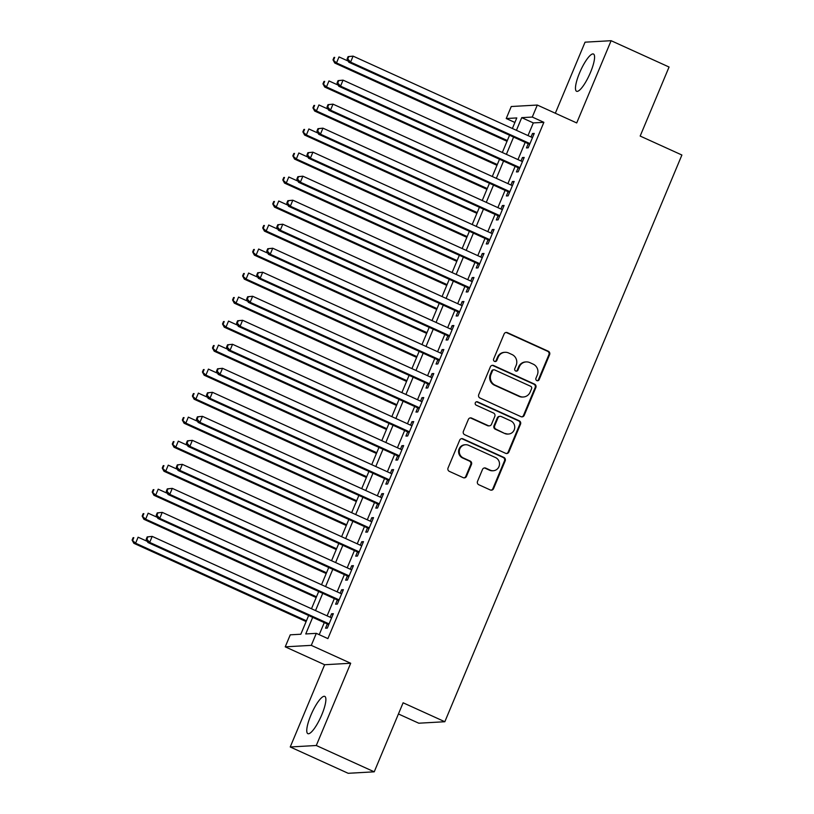 <?xml version="1.0" encoding="UTF-8"?>
<svg xmlns="http://www.w3.org/2000/svg" width="814" height="814" viewBox="0 0 814 814"><rect width="100%" height="100%" fill="white"/><g stroke="black" fill="none" stroke-linecap="round" stroke-linejoin="round"><path stroke-width="1.22" d="M536.853 380.606A1.801 1.74 86.8 0 0 539.133 379.68L549.613 354.639A2.574 2.483 86.8 0 0 548.321 351.251L507.376 332.651A2.574 2.483 86.8 0 0 504.11 333.974L493.63 359.015A1.801 1.74 86.8 0 0 495.329 361.538A1.801 1.74 86.8 0 0 496.815 360.46L498.178 357.224A8.242 7.937 86.8 0 1 508.608 352.981L512.026 354.538A8.242 7.937 86.8 0 1 516.147 365.384L514.794 368.63A1.801 1.74 86.8 0 0 516.483 371.153A1.801 1.74 86.8 0 0 517.979 370.075L519.332 366.829A8.242 7.937 86.8 0 1 529.772 362.596L533.18 364.143A8.242 7.937 86.8 0 1 537.301 375L535.948 378.235A1.801 1.74 86.8 0 0 536.853 380.606M537.291 380.738A1.801 1.74 86.8 0 0 538.43 379.721L548.911 354.68A2.574 2.483 86.8 0 0 547.619 351.292L506.664 332.692A2.574 2.483 86.8 0 0 505.891 332.478M494.973 361.518A1.801 1.74 86.8 0 0 496.113 360.5L497.476 357.265L498.178 357.224M516.137 371.133A1.801 1.74 86.8 0 0 517.277 370.116L518.63 366.87L519.332 366.829M321.815 714.712A20.452 4.915 -65.6 0 0 324.776 696.397A20.452 4.915 -65.6 0 0 310.826 715.333A20.452 4.915 -65.6 0 0 307.855 733.648A20.452 4.915 -65.6 0 0 321.815 714.712M590.516 72.344A20.452 4.915 -65.6 0 0 593.487 54.029A20.452 4.915 -65.6 0 0 579.537 72.965A20.452 4.915 -65.6 0 0 576.566 91.28A20.452 4.915 -65.6 0 0 590.516 72.344M477.523 481.359A2.574 2.483 86.8 0 0 478.805 484.747L490.293 489.967A2.574 2.483 86.8 0 0 493.559 488.644L505.189 460.826A2.574 2.483 86.8 0 0 503.907 457.437L462.952 438.838A2.574 2.483 86.8 0 0 459.696 440.16L448.056 467.969A2.574 2.483 86.8 0 0 449.348 471.367L463.227 477.665A2.574 2.483 86.8 0 0 466.483 476.343L471.469 464.438A2.574 2.483 86.8 0 0 470.177 461.05L463.288 457.926A6.888 6.634 86.8 0 1 465.537 444.739A6.888 6.634 86.8 0 1 468.569 445.309L495.523 457.56A6.888 6.634 86.8 0 1 493.284 470.736A6.888 6.634 86.8 0 1 490.252 470.166L485.755 468.131A2.574 2.483 86.8 0 0 482.499 469.454L477.523 481.359M374.226 771.825L348.178 773.3L290.232 746.977L316.29 745.502L374.226 771.825L403.113 702.787L444.831 721.733L681.898 155.016L640.17 136.06L669.057 67.023L611.111 40.7L576.709 122.945L537.301 105.047L532.285 117.053L543.874 122.324L327.9 638.614L316.31 633.353L311.284 645.36L285.236 646.835L290.262 634.828L300.824 634.228L308.648 615.516M316.29 745.502L350.692 663.257L311.284 645.36M520.96 416.656A2.574 2.483 86.8 0 0 524.226 415.333L535.856 387.525A2.574 2.483 86.8 0 0 534.564 384.127L493.62 365.527A2.574 2.483 86.8 0 0 490.354 366.849L478.724 394.668A2.574 2.483 86.8 0 0 480.006 398.056L520.96 416.656M520.522 424.175L508.892 451.984A2.574 2.483 86.8 0 1 505.626 453.317L464.682 434.707A2.574 2.483 86.8 0 1 463.39 431.318L468.365 419.413A2.574 2.483 86.8 0 1 471.632 418.091L488.237 425.641A2.574 2.483 86.8 0 0 491.493 424.308L494.8 416.412A2.574 2.483 86.8 0 0 493.508 413.024L476.221 405.168A1.801 1.74 86.8 0 1 476.811 401.719A1.801 1.74 86.8 0 1 477.604 401.872L519.23 420.787A2.574 2.483 86.8 0 1 520.522 424.175L519.82 424.216L508.19 452.024L508.892 451.984M611.111 40.7L585.062 42.175L555.331 113.238M528.215 143.722L526.455 147.924L528.215 147.822L534.249 133.415L532.488 133.516L531.043 136.966M518.172 167.735L516.412 171.937L518.172 171.835L524.196 157.428L522.435 157.529L521.001 160.979M508.129 191.748L506.369 195.95L508.129 195.848L514.153 181.441L512.393 181.542L510.958 184.992M498.076 215.761L496.326 219.963L498.087 219.861L504.11 205.454L502.35 205.555L500.905 209.005M488.034 239.774L486.273 243.976L488.034 243.874L494.067 229.467L492.307 229.568L490.862 233.018M477.991 263.787L476.231 267.989L477.991 267.887L484.015 253.48L482.254 253.581L480.82 257.031M467.948 287.8L466.188 292.002L467.948 291.9L473.972 277.493L472.212 277.594L470.777 281.044M457.895 311.813L456.145 316.015L457.906 315.924L463.929 301.506L462.169 301.607L460.724 305.057M447.853 335.826L446.092 340.028L447.853 339.937L453.886 325.529L452.126 325.62L450.681 329.07M437.81 359.839L436.05 364.041L437.81 363.95L443.844 349.542L442.083 349.633L440.639 353.083M427.767 383.862L426.007 388.064L427.767 387.963L433.791 373.555L432.031 373.646L430.596 377.096M417.714 407.875L415.964 412.077L417.724 411.976L423.748 397.568L421.988 397.67L420.543 401.109M407.672 431.888L405.911 436.09L407.672 435.989L413.705 421.581L411.945 421.683L410.5 425.122M397.629 455.901L395.869 460.103L397.629 460.002L403.663 445.594L401.902 445.696L400.457 449.135M387.586 479.914L385.826 484.116L387.586 484.015L393.61 469.607L391.849 469.709L390.415 473.148M377.543 503.927L375.783 508.129L377.543 508.028L383.567 493.62L381.807 493.722L380.362 497.171M367.49 527.94L365.74 532.142L367.501 532.041L373.524 517.633L371.764 517.735L370.319 521.184M357.448 551.953L355.687 556.155L357.448 556.054L363.482 541.646L361.721 541.748L360.276 545.197M347.405 575.966L345.645 580.168L347.405 580.067L353.429 565.659L351.668 565.761L350.234 569.21M337.362 599.979L335.602 604.181L337.362 604.08L343.386 589.672L341.626 589.774L340.181 593.223M543.874 122.324L533.312 122.914L528.011 135.582M525.183 142.338L517.969 159.595M515.14 166.361L507.916 183.608M505.097 190.374L497.873 207.621M495.044 214.387L487.83 231.634M485.002 238.4L477.787 255.647M474.959 262.413L467.745 279.67M464.916 286.426L457.692 303.683M454.863 310.439L447.649 327.696M444.82 334.452L437.606 351.709M434.778 358.465L427.564 375.722M424.735 382.478L417.511 399.735M414.682 406.491L407.468 423.748M404.639 430.504L397.425 447.761M394.597 454.517L387.383 471.774M384.554 478.53L377.33 495.787M374.511 502.543L367.287 519.8M364.458 526.566L357.244 543.813M354.416 550.579L347.202 567.826M344.373 574.592L337.149 591.839M334.33 598.605L327.106 615.852M324.277 622.618L319.23 634.676M327.309 623.992L325.559 628.194L327.32 628.093L333.343 613.685L331.583 613.787L330.138 617.236M398.433 713.97L418.783 723.208L444.831 721.733M350.692 663.257L324.644 664.733L290.232 746.977M324.644 664.733L285.236 646.835M514.896 122.466L506.227 118.529L511.253 106.522L537.301 105.047M312.688 617.348L305.749 633.943L316.31 633.353M532.285 117.053L521.723 117.654L516.422 130.321M513.593 137.078L506.379 154.334M503.551 161.091L496.337 178.347M493.508 185.104L486.284 202.36M483.455 209.117L476.241 226.373M473.412 233.13L466.198 250.386M463.37 257.143L456.155 274.399M453.327 281.156L446.103 298.412M443.274 305.179L436.06 322.425M433.231 329.192L426.017 346.438M423.188 353.205L415.974 370.451M413.146 377.218L405.921 394.475M403.103 401.231L395.879 418.488M393.05 425.244L385.836 442.501M383.007 449.257L375.793 466.514M372.965 473.27L365.74 490.527M362.922 497.283L355.698 514.54M352.869 521.296L345.655 538.553M342.826 545.309L335.612 562.566M332.784 569.322L325.569 586.579M322.741 593.335L315.517 610.592M512.382 128.48L516.788 117.928L506.227 118.529M311.477 608.76L318.691 591.503M321.52 584.747L328.734 567.49M331.563 560.724L338.787 543.477M341.615 536.711L348.83 519.464M351.658 512.698L358.872 495.451M361.701 488.685L368.915 471.428M371.744 464.672L378.968 447.415M381.797 440.659L389.011 423.402M391.839 416.646L399.053 399.389M401.882 392.633L409.096 375.376M411.925 368.62L419.149 351.363M421.978 344.607L429.192 327.35M432.02 320.594L439.234 303.337M442.063 296.581L449.277 279.324M452.106 272.568L459.33 255.311M462.149 248.555L469.373 231.298M472.201 224.542L479.415 207.285M482.244 200.519L489.458 183.272M492.287 176.506L499.511 159.259M502.33 152.493L509.554 135.246M533.312 122.914L521.723 117.654M532.488 133.516L533.933 134.168M522.435 157.529L523.88 158.181M512.393 181.542L513.838 182.194M502.35 205.555L503.795 206.207M492.307 229.568L493.752 230.23M482.254 253.581L483.699 254.243M472.212 277.594L473.656 278.256M462.169 301.607L463.614 302.269M452.126 325.62L453.571 326.282M442.083 349.633L443.518 350.295M432.031 373.646L433.475 374.308M421.988 397.67L423.433 398.321M411.945 421.683L413.39 422.334M401.902 445.696L403.347 446.347M391.849 469.709L393.294 470.36M381.807 493.722L383.252 494.373M371.764 517.735L373.209 518.386M361.721 541.748L363.166 542.399M351.668 565.761L353.113 566.412M341.626 589.774L343.07 590.435M331.583 613.787L333.028 614.448M526.149 361.915L525.447 361.955A8.242 7.937 86.8 0 0 518.63 366.87M504.985 352.299L504.283 352.34A8.242 7.937 86.8 0 0 497.476 357.265M521.743 416.87A2.574 2.483 86.8 0 0 523.514 415.374L535.154 387.566A2.574 2.483 86.8 0 0 533.862 384.167L492.918 365.567A2.574 2.483 86.8 0 0 492.134 365.364M531.583 388.665A1.801 1.74 86.8 0 0 530.687 386.294L494.739 369.963A1.801 1.74 86.8 0 0 492.46 370.889L491.025 374.308A8.242 7.937 86.8 0 0 495.156 385.164L519.719 396.316A8.242 7.937 86.8 0 0 530.158 392.083L531.583 388.665M493.945 369.821L493.243 369.861A1.801 1.74 86.8 0 0 491.748 370.93L492.46 370.889M523.341 396.998L522.639 397.039A8.242 7.937 86.8 0 1 519.017 396.357L494.444 385.195A8.242 7.937 86.8 0 1 490.323 374.348L491.748 370.93M506.41 453.52A2.574 2.483 86.8 0 0 508.19 452.024M489.367 425.844L488.665 425.885A2.574 2.483 86.8 0 1 487.535 425.681L470.93 418.131A2.574 2.483 86.8 0 0 470.146 417.928M519.82 424.216A2.574 2.483 86.8 0 0 518.528 420.828L476.902 401.913A1.801 1.74 86.8 0 0 476.465 401.78M505.474 433.465A6.888 6.634 86.8 0 0 514.641 428.388A6.888 6.634 86.8 0 0 510.744 420.858L501.251 416.544A2.574 2.483 86.8 0 0 497.985 417.867L494.688 425.763A2.574 2.483 86.8 0 0 495.97 429.151L504.761 433.506A6.888 6.634 86.8 0 0 507.794 434.076L508.496 434.035M500.111 416.33L499.409 416.371A2.574 2.483 86.8 0 0 497.283 417.908L497.985 417.867M504.761 433.506L495.268 429.192A2.574 2.483 86.8 0 1 493.976 425.803L497.283 417.908M493.284 470.736L492.572 470.777A6.888 6.634 86.8 0 1 489.55 470.207L485.052 468.172A2.574 2.483 86.8 0 0 484.279 467.958M465.537 444.739L464.835 444.78A6.888 6.634 86.8 0 0 462.586 457.967L463.288 457.926M464 477.869A2.574 2.483 86.8 0 0 465.781 476.383L470.757 464.479A2.574 2.483 86.8 0 0 469.475 461.09L462.586 457.967M491.076 490.17A2.574 2.483 86.8 0 0 492.857 488.685L504.487 460.866A2.574 2.483 86.8 0 0 503.194 457.478L462.25 438.878A2.574 2.483 86.8 0 0 461.467 438.665M348.209 61.101L339.011 56.919L336.497 62.922L334.737 63.024L507.02 141.29M333.709 59.788L334.717 57.387L334.015 57.428L333.007 59.829L336.497 62.922L507.336 140.527M334.015 57.428L334.717 57.387M334.737 63.024L333.007 59.829M348.097 56.624L347.09 59.025L347.792 58.984L348.799 56.583L348.097 56.624L353.093 56.125L532.488 137.617M348.799 56.583L353.093 56.125L350.58 62.129L348.819 62.23L529.66 144.373M529.975 143.62L350.58 62.129L347.792 58.984M347.09 59.025L348.819 62.23M338.166 85.114L328.968 80.932L326.455 86.935L324.694 87.037L496.978 165.303M323.667 83.801L324.674 81.4L323.972 81.441L322.965 83.842L326.455 86.935L497.293 164.55M323.972 81.441L324.674 81.4M324.694 87.037L322.965 83.842M328.123 109.127L318.925 104.945L316.412 110.948L314.652 111.05L486.935 189.316M313.624 107.814L314.631 105.413L313.919 105.454L312.922 107.855L316.412 110.948L487.25 188.563M313.919 105.454L314.631 105.413M314.652 111.05L312.922 107.855M318.081 133.14L308.872 128.968L306.369 134.971L304.609 135.063L476.882 213.329M303.581 131.827L304.578 129.426L303.876 129.467L302.869 131.868L306.369 134.971L477.208 212.576M303.876 129.467L304.578 129.426M304.609 135.063L302.869 131.868M308.028 157.153L298.83 152.981L296.316 158.984L294.556 159.076L466.839 237.342M293.528 155.84L294.536 153.439L293.834 153.48L292.826 155.881L296.316 158.984L467.155 236.589M293.834 153.48L294.536 153.439M294.556 159.076L292.826 155.881M338.054 80.637L337.047 83.038L337.749 82.997L338.756 80.596L338.054 80.637L343.05 80.138L522.446 161.63M338.756 80.596L343.05 80.138L340.537 86.142L338.777 86.243L519.617 168.386M519.932 167.633L340.537 86.142L337.749 82.997M337.047 83.038L338.777 86.243M328.001 104.65L327.004 107.051L327.706 107.01L328.714 104.609L328.001 104.65L333.007 104.151L512.393 185.643M328.714 104.609L333.007 104.151L330.494 110.155L328.734 110.256L509.574 192.399M509.89 191.646L330.494 110.155L327.706 107.01M327.004 107.051L328.734 110.256M317.959 128.663L316.951 131.064L317.663 131.034L318.661 128.632L317.959 128.663L322.954 128.164L502.35 209.656M318.661 128.632L322.954 128.164L320.451 134.168L318.691 134.269L499.521 216.422M499.837 215.659L320.451 134.168L317.663 131.034M316.951 131.064L318.691 134.269M307.916 152.686L306.909 155.087L307.611 155.047L308.618 152.645L307.916 152.686L312.912 152.177L492.307 233.669M308.618 152.645L312.912 152.177L310.399 158.181L308.638 158.282L489.479 240.435M489.794 239.672L310.399 158.181L307.611 155.047M306.909 155.087L308.638 158.282M297.985 181.166L288.787 176.994L286.274 182.997L284.513 183.089L456.796 261.355M283.486 179.853L284.493 177.452L283.791 177.493L282.784 179.894L286.274 182.997L457.112 260.602M283.791 177.493L284.493 177.452M284.513 183.089L282.784 179.894M297.873 176.699L296.866 179.1L297.568 179.06L298.575 176.658L297.873 176.699L302.869 176.19L482.264 257.682M298.575 176.658L302.869 176.19L300.356 182.194L298.596 182.295L479.436 264.448M479.751 263.685L300.356 182.194L297.568 179.06M296.866 179.1L298.596 182.295M287.942 205.189L278.744 201.007L276.231 207.01L274.471 207.112L446.754 285.368M273.443 203.866L274.45 201.465L273.738 201.506L272.741 203.907L276.231 207.01L447.069 284.615M273.738 201.506L274.45 201.465M274.471 207.112L272.741 203.907M287.82 200.712L286.823 203.113L287.525 203.073L288.532 200.671L287.82 200.712L292.826 200.203L472.212 281.695M288.532 200.671L292.826 200.203L290.313 206.207L288.553 206.308L469.393 288.461M469.709 287.698L290.313 206.207L287.525 203.073M286.823 203.113L288.553 206.308M277.9 229.202L268.701 225.02L266.188 231.023L264.428 231.125L436.711 309.381M263.4 227.879L264.397 225.478L263.695 225.519L262.698 227.92L266.188 231.023L437.026 308.628M263.695 225.519L264.397 225.478M264.428 231.125L262.698 227.92M277.778 224.725L276.77 227.126L277.482 227.086L278.48 224.684L277.778 224.725L282.773 224.216L462.169 305.708M278.48 224.684L282.773 224.216L280.27 230.22L278.51 230.321L459.34 312.474M459.656 311.711L280.27 230.22L277.482 227.086M276.77 227.126L278.51 230.321M267.857 253.215L258.649 249.033L256.135 255.036L254.375 255.138L426.658 333.394M253.347 251.892L254.355 249.491L253.653 249.532L252.645 251.933L256.135 255.036L426.974 332.641M253.653 249.532L254.355 249.491M254.375 255.138L252.645 251.933M267.735 248.738L266.727 251.139L267.43 251.099L268.437 248.697L267.735 248.738L272.731 248.229L452.126 329.731M268.437 248.697L272.731 248.229L270.217 254.233L268.457 254.334L449.297 336.487M449.613 335.734L270.217 254.233L267.43 251.099M266.727 251.139L268.457 254.334M257.804 277.228L248.606 273.046L246.093 279.049L244.332 279.151L416.615 357.407M243.305 275.905L244.312 273.504L243.61 273.545L242.603 275.946L246.093 279.049L416.931 356.654M243.61 273.545L244.312 273.504M244.332 279.151L242.603 275.946M257.692 272.751L256.685 275.152L257.387 275.112L258.394 272.71L257.692 272.751L262.688 272.242L442.083 353.744M258.394 272.71L262.688 272.242L260.175 278.256L258.414 278.347L439.255 360.5M439.57 359.747L260.175 278.256L257.387 275.112M256.685 275.152L258.414 278.347M247.761 301.241L238.563 297.059L236.05 303.062L234.29 303.164L406.573 381.42M233.262 299.918L234.269 297.517L233.567 297.558L232.56 299.959L236.05 303.062L406.888 380.667M233.567 297.558L234.269 297.517M234.29 303.164L232.56 299.959M247.639 296.764L246.642 299.165L247.344 299.125L248.351 296.723L247.639 296.764L252.645 296.265L432.041 377.757M248.351 296.723L252.645 296.265L250.132 302.269L248.372 302.36L429.212 384.513M429.527 383.76L250.132 302.269L247.344 299.125M246.642 299.165L248.372 302.36M237.719 325.254L228.52 321.072L226.007 327.075L224.247 327.177L396.53 405.433M223.219 323.941L224.216 321.53L223.514 321.571L222.517 323.972L226.007 327.075L396.845 404.68M223.514 321.571L224.216 321.53M224.247 327.177L222.517 323.972M237.596 320.777L236.589 323.178L237.301 323.138L238.299 320.736L237.596 320.777L242.592 320.278L421.988 401.77M238.299 320.736L242.592 320.278L240.089 326.282L238.329 326.373L419.159 408.526M419.475 407.773L240.089 326.282L237.301 323.138M236.589 323.178L238.329 326.373M227.676 349.267L218.467 345.085L215.964 351.088L214.204 351.19L386.477 429.456M213.176 347.954L214.174 345.553L213.472 345.584L212.464 347.985L215.964 351.088L386.792 428.693M213.472 345.584L214.174 345.553M214.204 351.19L212.464 347.985M227.554 344.79L226.546 347.191L227.248 347.151L228.256 344.749L227.554 344.79L232.55 344.291L411.945 425.783M228.256 344.749L232.55 344.291L230.036 350.295L228.276 350.396L409.116 432.539M409.432 431.786L230.036 350.295L227.248 347.151M226.546 347.191L228.276 350.396M217.511 368.803L216.504 371.204L217.206 371.164L218.213 368.762L217.511 368.803L222.507 368.304L401.902 449.796M218.213 368.762L222.507 368.304L219.994 374.308L218.233 374.409L399.074 456.552M399.389 455.799L219.994 374.308L217.206 371.164M216.504 371.204L218.233 374.409M207.468 392.816L206.461 395.217L207.163 395.177L208.17 392.775L207.468 392.816L212.464 392.317L391.86 473.809M208.17 392.775L212.464 392.317L209.951 398.321L208.191 398.422L389.031 480.565M389.346 479.812L209.951 398.321L207.163 395.177M206.461 395.217L208.191 398.422M217.623 373.28L208.425 369.098L205.911 375.101L204.151 375.203L376.434 453.469M203.124 371.967L204.131 369.566L203.429 369.607L202.421 372.008L205.911 375.101L376.75 452.706M203.429 369.607L204.131 369.566M204.151 375.203L202.421 372.008M207.58 397.293L198.382 393.111L195.869 399.114L194.108 399.216L366.392 477.482M193.081 395.98L194.088 393.579L193.386 393.62L192.379 396.021L195.869 399.114L366.707 476.719M193.386 393.62L194.088 393.579M194.108 399.216L192.379 396.021M197.537 421.306L188.339 417.124L185.826 423.127L184.066 423.229L356.349 501.495M183.038 419.993L184.045 417.592L183.333 417.633L182.336 420.034L185.826 423.127L356.664 500.732M183.333 417.633L184.045 417.592M184.066 423.229L182.336 420.034M197.415 416.829L196.418 419.23L197.12 419.19L198.117 416.788L197.415 416.829L202.421 416.33L381.807 497.822M198.117 416.788L202.421 416.33L199.908 422.334L198.148 422.435L378.978 504.578M379.304 503.825L199.908 422.334L197.12 419.19M196.418 419.23L198.148 422.435M187.495 445.319L178.286 441.137L175.783 447.14L174.023 447.242L346.296 525.508M172.995 444.006L173.993 441.605L173.29 441.646L172.283 444.047L175.783 447.14L346.611 524.755M173.29 441.646L173.993 441.605M174.023 447.242L172.283 444.047M187.373 440.842L186.365 443.243L187.078 443.203L188.075 440.801L187.373 440.842L192.369 440.343L371.764 521.835M188.075 440.801L192.369 440.343L189.855 446.347L188.095 446.448L368.935 528.591M369.251 527.838L189.855 446.347L187.078 443.203M186.365 443.243L188.095 446.448M177.442 469.332L168.244 465.15L165.73 471.153L163.97 471.255L336.253 549.521M162.942 468.019L163.95 465.618L163.248 465.659L162.24 468.06L165.73 471.153L336.569 548.768M163.248 465.659L163.95 465.618M163.97 471.255L162.24 468.06M177.33 464.855L176.323 467.256L177.025 467.216L178.032 464.814L177.33 464.855L182.326 464.356L361.721 545.848M178.032 464.814L182.326 464.356L179.813 470.36L178.052 470.461L358.893 552.604M359.208 551.851L179.813 470.36L177.025 467.216M176.323 467.256L178.052 470.461M167.399 493.345L158.201 489.173L155.688 495.177L153.927 495.268L326.211 573.534M152.9 492.032L153.907 489.631L153.205 489.672L152.198 492.073L155.688 495.177L326.526 572.781M153.205 489.672L153.907 489.631M153.927 495.268L152.198 492.073M167.287 488.868L166.28 491.269L166.982 491.239L167.989 488.838L167.287 488.868L172.283 488.369L351.679 569.861M167.989 488.838L172.283 488.369L169.77 494.373L168.01 494.474L348.85 576.627M349.165 575.864L169.77 494.373L166.982 491.239M166.28 491.269L168.01 494.474M157.356 517.358L148.158 513.186L145.645 519.19L143.885 519.281L316.168 597.547M142.857 516.045L143.864 513.644L143.152 513.685L142.155 516.086L145.645 519.19L316.483 596.794M143.152 513.685L143.864 513.644M143.885 519.281L142.155 516.086M157.234 512.891L156.237 515.293L156.939 515.252L157.947 512.851L157.234 512.891L162.24 512.382L341.626 593.874M157.947 512.851L162.24 512.382L159.727 518.386L157.967 518.487L338.807 600.64M339.123 599.877L159.727 518.386L156.939 515.252M156.237 515.293L157.967 518.487M147.314 541.371L138.105 537.199L135.602 543.203L133.842 543.294L306.115 621.56M132.814 540.058L133.811 537.657L133.109 537.698L132.102 540.099L135.602 543.203L306.44 620.807M133.109 537.698L133.811 537.657M133.842 543.294L132.102 540.099M147.192 536.904L146.184 539.306L146.896 539.265L147.894 536.864L147.192 536.904L152.187 536.395L331.583 617.887M147.894 536.864L152.187 536.395L149.684 542.399L147.924 542.5L328.754 624.653M329.07 623.89L149.684 542.399L146.896 539.265M146.184 539.306L147.924 542.5M538.43 379.721L539.133 379.68M496.113 360.5L496.815 360.46M517.277 370.116L517.979 370.075M506.664 332.692L507.376 332.651M547.619 351.292L548.321 351.251M548.911 354.68L549.613 354.639M492.918 365.567L493.62 365.527M533.862 384.167L534.564 384.127M535.154 387.566L535.856 387.525M523.514 415.374L524.226 415.333M490.323 374.348L491.025 374.308M494.444 385.195L495.156 385.164M519.017 396.357L519.719 396.316M470.93 418.131L471.632 418.091M487.535 425.681L488.237 425.641M476.902 401.913L477.604 401.872M518.528 420.828L519.23 420.787M493.976 425.803L494.688 425.763M495.268 429.192L495.97 429.151M485.052 468.172L485.755 468.131M489.55 470.207L490.252 470.166M469.475 461.09L470.177 461.05M470.757 464.479L471.469 464.438M465.781 476.383L466.483 476.343M462.25 438.878L462.952 438.838M503.194 457.478L503.907 457.437M504.487 460.866L505.189 460.826M492.857 488.685L493.559 488.644"/></g></svg>
